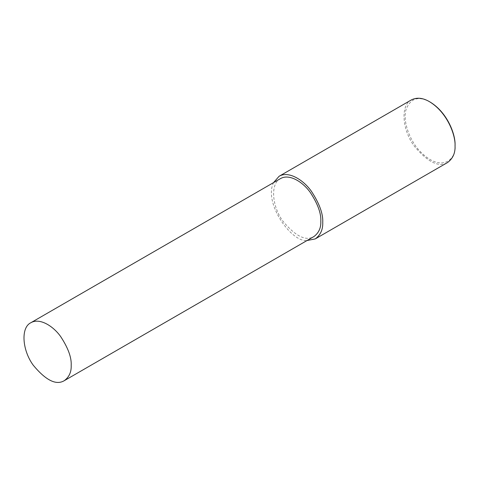 <?xml version="1.0" encoding="UTF-8"?>
<svg xmlns="http://www.w3.org/2000/svg" width="479" height="479" viewBox="0 0 479 479"><rect width="100%" height="100%" fill="white"/><g stroke="black" fill="none" stroke-linecap="round" stroke-linejoin="round"><path stroke-width="0.36" stroke-dasharray="2.4 1.8" d="M411.401 99.895C400.438 105.069 402.007 129.414 414.03 145.808C427.633 162.183 438.812 167.752 447.56 162.525M430.124 102.057C418.395 95.614 410.323 98.249 405.923 109.96C402.767 121.498 409.623 140.275 419.706 150.975C441.967 174.242 456.768 158.693 455.05 145.233M273.575 182.601C263.324 202.797 291.394 242.578 307.021 240.53M280.443 178.631C270.306 183.421 271.755 205.94 282.873 221.106C295.459 236.249 305.8 241.404 313.889 236.566"/><path stroke-width="0.72" d="M307.021 240.53L315.248 238.913L447.56 162.525C452.853 158.615 455.343 153.094 455.05 145.969L455.05 145.233C455.643 135.018 447.733 112.697 430.124 102.057L429.483 101.686C422.831 97.794 416.808 97.195 411.401 99.895L279.089 176.284L273.575 182.601M455.05 145.969C455.661 135.491 447.542 112.601 429.483 101.686M315.248 238.913C320.535 235.003 323.032 229.483 322.738 222.364C323.211 213.903 319.427 203.539 311.38 191.259C303.363 179.888 288.639 170.608 279.089 176.284M64.264 380.685L313.889 236.566C318.78 232.95 321.092 227.842 320.816 221.256C321.259 213.43 317.757 203.844 310.314 192.486C302.902 181.966 289.28 173.386 280.443 178.631L30.818 322.756C20.675 327.54 22.124 350.065 33.249 365.226C45.834 380.374 56.169 385.523 64.264 380.685C69.156 377.069 71.467 371.967 71.191 365.375C71.634 357.556 68.132 347.964 60.683 336.605C53.271 326.085 39.649 317.505 30.818 322.756"/></g></svg>
